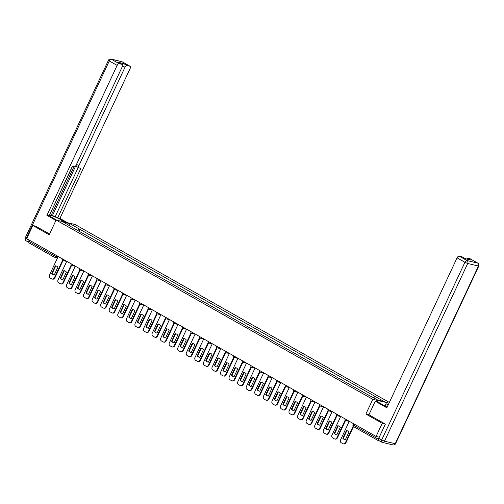 <?xml version="1.0" encoding="UTF-8"?>
<svg xmlns="http://www.w3.org/2000/svg" width="504" height="504" viewBox="0 0 504 504"><rect width="100%" height="100%" fill="white"/><g stroke="black" fill="none" stroke-linecap="round" stroke-linejoin="round"><path stroke-width="0.76" d="M389.353 402.425L75.083 224.507L56.12 220.04L372.784 399.319L365.885 414.049L382.24 423.303L376.079 436.451L26.706 238.657L32.861 225.515L49.216 234.776L56.12 220.04M29.245 242.997A1.468 0.756 -60.5 0 1 29.137 242.953A1.468 0.756 -60.5 0 1 29.106 241.498L53.966 255.572L57.992 256.882M29.654 240.326L29.106 241.498M35.841 226.214L32.861 225.515M378.403 439.469A1.468 0.756 119.5 0 0 378.517 440.748A1.468 0.756 119.5 0 0 378.617 440.792L379.796 441.069M382.24 423.303L385.22 424.009M379.247 437.195L376.079 436.451M368.197 394.827L366.188 393.794M361.532 391.154L357.626 388.949M361.248 390.997L361.57 391.072M352.97 386.31L349.064 384.098M352.687 386.152L353.008 386.228M344.408 381.465L340.502 379.254M344.125 381.301L344.446 381.377M335.847 376.614L331.941 374.403M335.563 376.456L335.885 376.532M327.285 371.769L323.379 369.558M327.001 371.612L327.323 371.687M318.723 366.925L314.817 364.713M318.44 366.761L318.761 366.836M310.162 362.074L306.256 359.862M309.878 361.916L310.199 361.992M301.6 357.229L297.694 355.018M301.316 357.071L301.638 357.147M293.038 352.384L289.132 350.173M292.755 352.22L293.076 352.296M284.476 347.533L280.571 345.322M284.193 347.376L284.514 347.451M275.915 342.689L272.009 340.477M275.631 342.531L275.953 342.607M267.353 337.844L263.447 335.632M267.07 337.68L267.391 337.756M258.791 332.993L254.885 330.781M258.508 332.835L258.829 332.911M250.23 328.148L246.324 325.937M249.946 327.984L250.268 328.06M241.668 323.297L237.762 321.092M241.384 323.14L241.706 323.215M233.106 318.452L229.2 316.241M232.823 318.295L233.144 318.37M224.545 313.608L220.639 311.396M224.261 313.444L224.582 313.519M215.983 308.757L212.077 306.552M215.699 308.599L216.021 308.675M207.421 303.912L203.515 301.701M207.138 303.755L207.459 303.83M198.859 299.067L194.953 296.856M198.576 298.904L198.897 298.979M190.298 294.216L186.392 292.005M190.014 294.059L190.336 294.134M181.736 289.372L177.83 287.16M181.453 289.214L181.774 289.29M173.174 284.527L169.268 282.316M172.891 284.363L173.212 284.439M164.613 279.676L160.707 277.465M164.329 279.518L164.651 279.594M156.051 274.831L152.145 272.62M155.768 274.674L156.089 274.749M147.489 269.987L143.583 267.775M147.206 269.823L147.527 269.898M138.928 265.136L135.022 262.924M138.644 264.978L138.972 265.054M130.366 260.291L126.466 258.079M130.082 260.127L130.41 260.209M121.804 255.446L117.904 253.235M121.521 255.282L121.848 255.358M113.243 250.595L109.343 248.384M112.965 250.438L113.287 250.513M104.681 245.75L100.781 243.539M104.404 245.587L104.725 245.662M96.119 240.899L92.219 238.694M95.842 240.742L96.163 240.817M87.557 236.055L83.658 233.843M87.28 235.897L87.602 235.973M373.628 397.713L375.14 396.459L384.357 401.675L377.981 400.176L367.87 394.745L71.839 227.159L63.51 222.144L69.886 223.65L79.103 228.866L77.383 230.297M375.14 396.459L79.103 228.866M389.019 403.137L372.784 399.319M368.922 414.761L365.885 414.049M78.996 231.21L79.997 229.074M69.577 225.578L69.886 223.65M346.374 430.586A4.599 3.9 103.2 0 1 346.922 430.668A4.599 3.9 103.2 0 1 348.951 432.041L345.366 439.696A4.599 3.9 103.2 0 1 344.818 439.614A4.599 3.9 103.2 0 1 342.789 438.234L346.374 430.586L346.865 430.7A4.599 3.9 103.2 0 1 347.168 430.731M346.865 430.7L343.281 438.354A4.599 3.9 103.2 0 0 345.064 439.664M353.512 426.586L345.946 442.751A2.205 1.871 103.2 0 1 343.791 443.961L343.3 443.848A2.205 1.871 -76.8 0 0 345.448 442.632L345.946 442.751M349.272 421.275L340.565 439.866A2.205 1.871 -76.8 0 0 341.284 442.783L342.877 443.684A2.205 1.871 -76.8 0 0 343.3 443.848M353.146 426.201L345.448 442.632M342.789 438.234L343.281 438.354M337.812 425.735A4.599 3.9 103.2 0 1 338.36 425.817A4.599 3.9 103.2 0 1 340.389 427.197L336.804 434.851A4.599 3.9 103.2 0 1 336.256 434.769A4.599 3.9 103.2 0 1 334.228 433.39L337.812 425.735L338.304 425.855A4.599 3.9 103.2 0 1 338.606 425.886M338.304 425.855L334.719 433.503A4.599 3.9 103.2 0 0 336.502 434.813M345.574 420.418L337.384 437.9A2.205 1.871 103.2 0 1 335.229 439.116L334.738 439.003A2.205 1.871 -76.8 0 0 336.886 437.787L337.384 437.9M340.71 416.43L332.004 435.021A2.205 1.871 -76.8 0 0 332.722 437.932L334.316 438.833A2.205 1.871 -76.8 0 0 334.738 439.003M345.202 420.034L336.886 437.787M334.228 433.39L334.719 433.503M329.251 420.89A4.599 3.9 103.2 0 1 329.799 420.972A4.599 3.9 103.2 0 1 331.827 422.352L328.243 430A4.599 3.9 103.2 0 1 327.695 429.918A4.599 3.9 103.2 0 1 325.666 428.539L329.251 420.89L329.742 421.004A4.599 3.9 103.2 0 1 330.044 421.042M329.742 421.004L326.157 428.658A4.599 3.9 103.2 0 0 327.94 429.969M337.012 415.567L328.822 433.056A2.205 1.871 103.2 0 1 326.668 434.272L326.176 434.152A2.205 1.871 -76.8 0 0 328.325 432.936L328.822 433.056M332.149 411.579L323.442 430.17A2.205 1.871 -76.8 0 0 324.16 433.087L325.754 433.988A2.205 1.871 -76.8 0 0 326.176 434.152M336.641 415.183L328.325 432.936M325.666 428.539L326.157 428.658M384.987 406.004L386.033 403.773L388.433 404.391M386.033 403.773L388.162 404.977M378.939 440.553A2.205 1.134 -60.5 0 1 378.781 440.49A2.205 1.134 -60.5 0 1 378.731 438.304L385.384 424.103L368.915 414.779L375.26 401.241L377.496 401.764L385.289 406.18A8.272 1.052 25.1 0 0 387.135 407.169M375.26 401.241L386.839 407.793L457.078 257.846A2.205 1.134 -60.5 0 1 459.144 256.133L462.029 256.813A2.205 1.134 -60.5 0 1 462.187 256.876A2.205 1.134 -60.5 0 1 462.326 256.977M465.526 258.766A2.205 1.134 -60.5 0 1 467 257.985L469.879 258.659A2.205 1.134 -60.5 0 1 470.043 258.722A2.205 1.134 -60.5 0 1 470.175 258.829M462.029 256.813L465.545 258.804L470.509 259.969L467 257.985M56.788 220.198L52.926 218.018A8.272 1.052 25.1 0 1 49.707 215.51A8.272 1.052 25.1 0 1 53.909 216.468A8.272 1.052 25.1 0 1 61.463 220.028L65.318 222.207M67.561 222.737L59.913 218.408L57.676 217.879L80.886 168.342L79.103 167.92A2.205 1.134 119.5 0 1 78.945 167.857A2.205 1.134 119.5 0 1 78.889 165.671L124.998 67.246L122.567 65.873M49.801 214.868L55.264 216.512L57.676 217.879M49.48 215.151L72.519 166.37M59.913 218.408L130.158 68.462A2.205 1.134 119.5 0 0 130.101 66.276A2.205 1.134 119.5 0 0 129.944 66.213L122.1 61.771L111.365 59.245L119.209 63.687L122.094 64.367A2.205 1.134 119.5 0 1 122.252 64.424A2.205 1.134 119.5 0 1 122.302 66.616L76.198 165.035A2.205 1.134 119.5 0 1 74.132 166.748L72.349 166.333L49.14 215.876L46.904 215.347L117.142 65.4L109.299 60.959L26.057 238.644L29.156 240.043M55.925 220.456L46.904 215.347M129.944 66.213L127.065 65.533A2.205 1.134 119.5 0 0 124.998 67.246M122.081 64.329A2.205 1.134 -60.5 0 1 123.549 63.548L118.579 62.376A2.205 1.134 -60.5 0 1 118.742 62.439A2.205 1.134 -60.5 0 1 118.875 62.54M119.209 63.687A2.205 1.134 119.5 0 0 117.142 65.4M35.652 226.17L49.581 233.995M29.024 240.326A2.205 1.134 119.5 0 0 28.886 242.342M52.34 215.825L75.846 165.652M51.244 215.208L73.962 166.711M55.264 216.512L78.24 167.46M76.684 166.553A2.205 1.134 -60.5 0 1 76.526 166.49A2.205 1.134 -60.5 0 1 76.243 164.947M320.689 416.046A4.599 3.9 103.2 0 1 321.237 416.128A4.599 3.9 103.2 0 1 323.266 417.501L319.681 425.156A4.599 3.9 103.2 0 1 319.133 425.074A4.599 3.9 103.2 0 1 317.104 423.694L320.689 416.046L321.18 416.159A4.599 3.9 103.2 0 1 321.483 416.191M321.18 416.159L317.596 423.807A4.599 3.9 103.2 0 0 319.378 425.124M328.451 410.722L320.261 428.205A2.205 1.871 103.2 0 1 318.106 429.421L317.614 429.307A2.205 1.871 -76.8 0 0 319.763 428.091L320.261 428.205M323.587 406.734L314.88 425.326A2.205 1.871 -76.8 0 0 315.599 428.243L317.192 429.143A2.205 1.871 -76.8 0 0 317.614 429.307M328.079 410.338L319.763 428.091M317.104 423.694L317.596 423.807M312.127 411.195A4.599 3.9 103.2 0 1 312.675 411.277A4.599 3.9 103.2 0 1 314.704 412.656L311.119 420.304A4.599 3.9 103.2 0 1 310.571 420.229A4.599 3.9 103.2 0 1 308.543 418.849L312.127 411.195L312.619 411.314A4.599 3.9 103.2 0 1 312.921 411.346M312.619 411.314L309.034 418.963A4.599 3.9 103.2 0 0 310.817 420.273M319.889 405.877L311.699 423.36A2.205 1.871 103.2 0 1 309.544 424.576L309.053 424.462A2.205 1.871 -76.8 0 0 311.201 423.247L311.699 423.36M315.025 401.89L306.319 420.481A2.205 1.871 -76.8 0 0 307.037 423.391L308.631 424.292A2.205 1.871 -76.8 0 0 309.053 424.462M319.517 405.493L311.201 423.247M308.543 418.849L309.034 418.963M303.566 406.35A4.599 3.9 103.2 0 1 304.114 406.432A4.599 3.9 103.2 0 1 306.142 407.812L302.558 415.46A4.599 3.9 103.2 0 1 302.009 415.378A4.599 3.9 103.2 0 1 299.981 413.998L303.566 406.35L304.057 406.463A4.599 3.9 103.2 0 1 304.359 406.501M304.057 406.463L300.472 414.118A4.599 3.9 103.2 0 0 302.255 415.428M311.327 401.026L303.137 418.515A2.205 1.871 103.2 0 1 300.983 419.731L300.491 419.611A2.205 1.871 -76.8 0 0 302.639 418.396L303.137 418.515M306.464 397.039L297.757 415.63A2.205 1.871 -76.8 0 0 298.475 418.547L300.069 419.448A2.205 1.871 -76.8 0 0 300.491 419.611M310.955 400.642L302.639 418.396M299.981 413.998L300.472 414.118M295.004 401.505A4.599 3.9 103.2 0 1 295.552 401.581A4.599 3.9 103.2 0 1 297.581 402.961L293.996 410.615A4.599 3.9 103.2 0 1 293.448 410.533A4.599 3.9 103.2 0 1 291.419 409.154L295.004 401.505L295.495 401.619A4.599 3.9 103.2 0 1 295.798 401.65M295.495 401.619L291.911 409.267A4.599 3.9 103.2 0 0 293.693 410.584M302.765 396.182L294.575 413.664A2.205 1.871 103.2 0 1 292.421 414.88L291.929 414.767A2.205 1.871 -76.8 0 0 294.078 413.551L294.575 413.664M297.908 392.194L289.195 410.785A2.205 1.871 -76.8 0 0 289.913 413.702L291.507 414.603A2.205 1.871 -76.8 0 0 291.929 414.767M302.394 395.798L294.078 413.551M291.419 409.154L291.911 409.267M286.442 396.654A4.599 3.9 103.2 0 1 286.99 396.736A4.599 3.9 103.2 0 1 289.019 398.116L285.434 405.764A4.599 3.9 103.2 0 1 284.886 405.682A4.599 3.9 103.2 0 1 282.857 404.309L286.442 396.654L286.933 396.774A4.599 3.9 103.2 0 1 287.236 396.805M286.933 396.774L283.349 404.422A4.599 3.9 103.2 0 0 285.132 405.733M294.204 391.337L286.014 408.82A2.205 1.871 103.2 0 1 283.859 410.036L283.368 409.922A2.205 1.871 -76.8 0 0 285.516 408.706L286.014 408.82M289.346 387.349L280.633 405.941A2.205 1.871 -76.8 0 0 281.352 408.851L282.946 409.752A2.205 1.871 -76.8 0 0 283.368 409.922M293.832 390.953L285.516 408.706M282.857 404.309L283.349 404.422M277.88 391.81A4.599 3.9 103.2 0 1 278.428 391.891A4.599 3.9 103.2 0 1 280.457 393.271L276.872 400.919A4.599 3.9 103.2 0 1 276.324 400.837A4.599 3.9 103.2 0 1 274.296 399.458L277.88 391.81L278.372 391.923A4.599 3.9 103.2 0 1 278.674 391.954M278.372 391.923L274.787 399.577A4.599 3.9 103.2 0 0 276.57 400.888M285.642 386.486L277.452 403.975A2.205 1.871 103.2 0 1 275.297 405.191L274.806 405.071A2.205 1.871 -76.8 0 0 276.954 403.855L277.452 403.975M280.785 382.498L272.072 401.089A2.205 1.871 -76.8 0 0 272.79 404.006L274.384 404.907A2.205 1.871 -76.8 0 0 274.806 405.071M285.277 386.102L276.954 403.855M274.296 399.458L274.787 399.577M269.319 386.959A4.599 3.9 103.2 0 1 269.867 387.041A4.599 3.9 103.2 0 1 271.895 388.42L268.311 396.075A4.599 3.9 103.2 0 1 267.763 395.993A4.599 3.9 103.2 0 1 265.734 394.613L269.319 386.959L269.81 387.078A4.599 3.9 103.2 0 1 270.113 387.11M269.81 387.078L266.225 394.726A4.599 3.9 103.2 0 0 268.008 396.037M277.08 381.641L268.89 399.124A2.205 1.871 103.2 0 1 266.736 400.34L266.244 400.226A2.205 1.871 -76.8 0 0 268.399 399.011L268.89 399.124M272.223 377.654L263.51 396.245A2.205 1.871 -76.8 0 0 264.228 399.155L265.822 400.063A2.205 1.871 -76.8 0 0 266.244 400.226M276.715 381.257L268.399 399.011M265.734 394.613L266.225 394.726M260.757 382.114A4.599 3.9 103.2 0 1 261.305 382.196A4.599 3.9 103.2 0 1 263.334 383.576L259.749 391.224A4.599 3.9 103.2 0 1 259.201 391.142A4.599 3.9 103.2 0 1 257.172 389.768L260.757 382.114L261.248 382.234A4.599 3.9 103.2 0 1 261.551 382.265M261.248 382.234L257.664 389.882A4.599 3.9 103.2 0 0 259.453 391.192M268.519 376.797L260.329 394.279A2.205 1.871 103.2 0 1 258.174 395.495L257.683 395.375A2.205 1.871 -76.8 0 0 259.837 394.166L260.329 394.279M263.661 372.809L254.948 391.4A2.205 1.871 -76.8 0 0 255.667 394.311L257.261 395.212A2.205 1.871 -76.8 0 0 257.683 395.375M268.153 376.412L259.837 394.166M257.172 389.768L257.664 389.882M252.195 377.269A4.599 3.9 103.2 0 1 252.743 377.351A4.599 3.9 103.2 0 1 254.772 378.731L251.194 386.379A4.599 3.9 103.2 0 1 250.639 386.297A4.599 3.9 103.2 0 1 248.611 384.917L252.195 377.269L252.687 377.383A4.599 3.9 103.2 0 1 252.989 377.414M252.687 377.383L249.102 385.037A4.599 3.9 103.2 0 0 250.891 386.348M259.957 371.946L251.767 389.435A2.205 1.871 103.2 0 1 249.612 390.65L249.121 390.531A2.205 1.871 -76.8 0 0 251.276 389.315L251.767 389.435M255.1 367.958L246.387 386.549A2.205 1.871 -76.8 0 0 247.105 389.466L248.699 390.367A2.205 1.871 -76.8 0 0 249.121 390.531M259.591 371.561L251.276 389.315M248.611 384.917L249.102 385.037M243.634 372.418A4.599 3.9 103.2 0 1 244.182 372.5A4.599 3.9 103.2 0 1 246.21 373.88L242.632 381.534A4.599 3.9 103.2 0 1 242.078 381.452A4.599 3.9 103.2 0 1 240.049 380.073L243.634 372.418L244.125 372.538A4.599 3.9 103.2 0 1 244.427 372.569M244.125 372.538L240.54 380.186A4.599 3.9 103.2 0 0 242.329 381.496M251.395 367.101L243.205 384.584A2.205 1.871 103.2 0 1 241.051 385.799L240.559 385.686A2.205 1.871 -76.8 0 0 242.714 384.47L243.205 384.584M246.538 363.113L237.825 381.704A2.205 1.871 -76.8 0 0 238.543 384.615L240.137 385.516A2.205 1.871 -76.8 0 0 240.559 385.686M251.03 366.717L242.714 384.47M240.049 380.073L240.54 380.186M235.072 367.574A4.599 3.9 103.2 0 1 235.62 367.655A4.599 3.9 103.2 0 1 237.649 369.035L234.07 376.683A4.599 3.9 103.2 0 1 233.516 376.601A4.599 3.9 103.2 0 1 231.487 375.222L235.072 367.574L235.563 367.687A4.599 3.9 103.2 0 1 235.866 367.725M235.563 367.687L231.979 375.341A4.599 3.9 103.2 0 0 233.768 376.652M242.833 362.256L234.643 379.739A2.205 1.871 103.2 0 1 232.489 380.955L231.998 380.835A2.205 1.871 -76.8 0 0 234.152 379.619L234.643 379.739M237.976 358.262L229.263 376.86A2.205 1.871 -76.8 0 0 229.982 379.77L231.575 380.671A2.205 1.871 -76.8 0 0 231.998 380.835M242.468 361.872L234.152 379.619M231.487 375.222L231.979 375.341M226.51 362.729A4.599 3.9 103.2 0 1 227.065 362.811A4.599 3.9 103.2 0 1 229.087 364.184L225.508 371.839A4.599 3.9 103.2 0 1 224.954 371.757A4.599 3.9 103.2 0 1 222.926 370.377L226.51 362.729L227.002 362.842A4.599 3.9 103.2 0 1 227.304 362.874M227.002 362.842L223.417 370.497A4.599 3.9 103.2 0 0 225.206 371.807M234.272 357.405L226.082 374.894A2.205 1.871 103.2 0 1 223.927 376.104L223.436 375.99A2.205 1.871 -76.8 0 0 225.59 374.774L226.082 374.894M229.414 353.417L220.702 372.009A2.205 1.871 -76.8 0 0 221.42 374.926L223.014 375.826A2.205 1.871 -76.8 0 0 223.436 375.99M233.906 357.021L225.59 374.774M222.926 370.377L223.417 370.497M217.948 357.878A4.599 3.9 103.2 0 1 218.503 357.96A4.599 3.9 103.2 0 1 220.532 359.339L216.947 366.994A4.599 3.9 103.2 0 1 216.392 366.912A4.599 3.9 103.2 0 1 214.364 365.532L217.948 357.878L218.44 357.998A4.599 3.9 103.2 0 1 218.742 358.029M218.44 357.998L214.855 365.646A4.599 3.9 103.2 0 0 216.644 366.956M225.71 352.561L217.52 370.043A2.205 1.871 103.2 0 1 215.366 371.259L214.874 371.146A2.205 1.871 -76.8 0 0 217.029 369.93L217.52 370.043M220.853 348.573L212.14 367.164A2.205 1.871 -76.8 0 0 212.858 370.075L214.452 370.976A2.205 1.871 -76.8 0 0 214.874 371.146M225.345 352.176L217.029 369.93M214.364 365.532L214.855 365.646M209.387 353.033A4.599 3.9 103.2 0 1 209.941 353.115A4.599 3.9 103.2 0 1 211.97 354.495L208.385 362.143A4.599 3.9 103.2 0 1 207.831 362.061A4.599 3.9 103.2 0 1 205.802 360.681L209.387 353.033L209.878 353.146A4.599 3.9 103.2 0 1 210.181 353.184M209.878 353.146L206.293 360.801A4.599 3.9 103.2 0 0 208.083 362.111M217.148 347.716L208.958 365.198A2.205 1.871 103.2 0 1 206.804 366.414L206.312 366.295A2.205 1.871 -76.8 0 0 208.467 365.079L208.958 365.198M212.291 343.722L203.578 362.319A2.205 1.871 -76.8 0 0 204.296 365.23L205.89 366.131A2.205 1.871 -76.8 0 0 206.312 366.295M216.783 347.325L208.467 365.079M205.802 360.681L206.293 360.801M200.825 348.188A4.599 3.9 103.2 0 1 201.379 348.27A4.599 3.9 103.2 0 1 203.408 349.644L199.823 357.298A4.599 3.9 103.2 0 1 199.269 357.216A4.599 3.9 103.2 0 1 197.24 355.837L200.825 348.188L201.317 348.302A4.599 3.9 103.2 0 1 201.619 348.333M201.317 348.302L197.738 355.956A4.599 3.9 103.2 0 0 199.521 357.267M208.587 342.865L200.397 360.354A2.205 1.871 103.2 0 1 198.242 361.563L197.751 361.45A2.205 1.871 -76.8 0 0 199.905 360.234L200.397 360.354M203.729 338.877L195.017 357.468A2.205 1.871 -76.8 0 0 195.735 360.385L197.329 361.286A2.205 1.871 -76.8 0 0 197.751 361.45M208.221 342.481L199.905 360.234M197.24 355.837L197.738 355.956M192.263 343.337A4.599 3.9 103.2 0 1 192.818 343.419A4.599 3.9 103.2 0 1 194.846 344.799L191.262 352.454A4.599 3.9 103.2 0 1 190.707 352.372A4.599 3.9 103.2 0 1 188.679 350.992L192.263 343.337L192.755 343.457A4.599 3.9 103.2 0 1 193.057 343.489M192.755 343.457L189.176 351.105A4.599 3.9 103.2 0 0 190.959 352.416M200.025 338.02L191.835 355.503A2.205 1.871 103.2 0 1 189.68 356.719L189.189 356.605A2.205 1.871 -76.8 0 0 191.344 355.389L191.835 355.503M195.168 334.032L186.455 352.624A2.205 1.871 -76.8 0 0 187.173 355.534L188.767 356.435A2.205 1.871 -76.8 0 0 189.189 356.605M199.66 337.636L191.344 355.389M188.679 350.992L189.176 351.105M183.702 338.493A4.599 3.9 103.2 0 1 184.256 338.575A4.599 3.9 103.2 0 1 186.285 339.954L182.7 347.603A4.599 3.9 103.2 0 1 182.146 347.521A4.599 3.9 103.2 0 1 180.117 346.141L183.702 338.493L184.193 338.606A4.599 3.9 103.2 0 1 184.496 338.644M184.193 338.606L180.615 346.261A4.599 3.9 103.2 0 0 182.398 347.571M191.463 333.169L183.273 350.658A2.205 1.871 103.2 0 1 181.119 351.874L180.627 351.754A2.205 1.871 -76.8 0 0 182.782 350.538L183.273 350.658M186.606 329.181L177.893 347.773A2.205 1.871 -76.8 0 0 178.611 350.69L180.205 351.59A2.205 1.871 -76.8 0 0 180.627 351.754M191.098 332.785L182.782 350.538M180.117 346.141L180.615 346.261M175.14 333.648A4.599 3.9 103.2 0 1 175.694 333.73A4.599 3.9 103.2 0 1 177.723 335.103L174.138 342.758A4.599 3.9 103.2 0 1 173.584 342.676A4.599 3.9 103.2 0 1 171.555 341.296L175.14 333.648L175.631 333.761A4.599 3.9 103.2 0 1 175.934 333.793M175.631 333.761L172.053 341.41A4.599 3.9 103.2 0 0 173.836 342.726M182.902 328.325L174.712 345.807A2.205 1.871 103.2 0 1 172.563 347.023L172.066 346.909A2.205 1.871 -76.8 0 0 174.22 345.694L174.712 345.807M178.044 324.337L169.338 342.928A2.205 1.871 -76.8 0 0 170.05 345.845L171.643 346.746A2.205 1.871 -76.8 0 0 172.066 346.909M182.536 327.94L174.22 345.694M171.555 341.296L172.053 341.41M166.578 328.797A4.599 3.9 103.2 0 1 167.133 328.879A4.599 3.9 103.2 0 1 169.161 330.259L165.577 337.907A4.599 3.9 103.2 0 1 165.022 337.831A4.599 3.9 103.2 0 1 162.994 336.451L166.578 328.797L167.076 328.917A4.599 3.9 103.2 0 1 167.372 328.948M167.076 328.917L163.491 336.565A4.599 3.9 103.2 0 0 165.274 337.875M174.34 323.48L166.15 340.962A2.205 1.871 103.2 0 1 164.002 342.178L163.504 342.065A2.205 1.871 -76.8 0 0 165.659 340.849L166.15 340.962M169.483 319.492L160.776 338.083A2.205 1.871 -76.8 0 0 161.494 340.994L163.082 341.895A2.205 1.871 -76.8 0 0 163.504 342.065M173.974 323.096L165.659 340.849M162.994 336.451L163.491 336.565M158.017 323.952A4.599 3.9 103.2 0 1 158.571 324.034A4.599 3.9 103.2 0 1 160.6 325.414L157.015 333.062A4.599 3.9 103.2 0 1 156.46 332.98A4.599 3.9 103.2 0 1 154.432 331.601L158.017 323.952L158.514 324.066A4.599 3.9 103.2 0 1 158.817 324.104M158.514 324.066L154.93 331.72A4.599 3.9 103.2 0 0 156.713 333.031M165.778 318.629L157.588 336.118A2.205 1.871 103.2 0 1 155.44 337.334L154.942 337.214A2.205 1.871 -76.8 0 0 157.097 335.998L157.588 336.118M160.921 314.641L152.214 333.232A2.205 1.871 -76.8 0 0 152.933 336.149L154.52 337.05A2.205 1.871 -76.8 0 0 154.942 337.214M165.413 318.244L157.097 335.998M154.432 331.601L154.93 331.72M149.455 319.108A4.599 3.9 103.2 0 1 150.009 319.183A4.599 3.9 103.2 0 1 152.038 320.563L148.453 328.217A4.599 3.9 103.2 0 1 147.899 328.136A4.599 3.9 103.2 0 1 145.87 326.756L149.455 319.108L149.953 319.221A4.599 3.9 103.2 0 1 150.255 319.252M149.953 319.221L146.368 326.869A4.599 3.9 103.2 0 0 148.151 328.186M157.216 313.784L149.026 331.267A2.205 1.871 103.2 0 1 146.878 332.483L146.38 332.369A2.205 1.871 -76.8 0 0 148.535 331.153L149.026 331.267M152.359 309.796L143.653 328.387A2.205 1.871 -76.8 0 0 144.371 331.304L145.958 332.205A2.205 1.871 -76.8 0 0 146.38 332.369M156.851 313.4L148.535 331.153M145.87 326.756L146.368 326.869M140.893 314.257A4.599 3.9 103.2 0 1 141.448 314.339A4.599 3.9 103.2 0 1 143.476 315.718L139.892 323.366A4.599 3.9 103.2 0 1 139.337 323.284A4.599 3.9 103.2 0 1 137.308 321.911L140.893 314.257L141.391 314.376A4.599 3.9 103.2 0 1 141.693 314.408M141.391 314.376L137.806 322.024A4.599 3.9 103.2 0 0 139.589 323.335M148.655 308.939L140.465 326.422A2.205 1.871 103.2 0 1 138.317 327.638L137.819 327.524A2.205 1.871 -76.8 0 0 139.973 326.309L140.465 326.422M143.798 304.952L135.091 323.543A2.205 1.871 -76.8 0 0 135.809 326.453L137.397 327.354A2.205 1.871 -76.8 0 0 137.819 327.524M148.289 308.555L139.973 326.309M137.308 321.911L137.806 322.024M132.332 309.412A4.599 3.9 103.2 0 1 132.886 309.494A4.599 3.9 103.2 0 1 134.915 310.873L131.33 318.522A4.599 3.9 103.2 0 1 130.775 318.44A4.599 3.9 103.2 0 1 128.747 317.06L132.332 309.412L132.829 309.525A4.599 3.9 103.2 0 1 133.132 309.557M132.829 309.525L129.245 317.18A4.599 3.9 103.2 0 0 131.027 318.49M140.093 304.088L131.903 321.577A2.205 1.871 103.2 0 1 129.755 322.793L129.257 322.673A2.205 1.871 -76.8 0 0 131.412 321.457L131.903 321.577M135.236 300.101L126.529 318.692A2.205 1.871 -76.8 0 0 127.247 321.609L128.835 322.51A2.205 1.871 -76.8 0 0 129.257 322.673M139.728 303.704L131.412 321.457M128.747 317.06L129.245 317.18M123.77 304.561A4.599 3.9 103.2 0 1 124.324 304.643A4.599 3.9 103.2 0 1 126.353 306.022L122.768 313.677A4.599 3.9 103.2 0 1 122.214 313.595A4.599 3.9 103.2 0 1 120.185 312.215L123.77 304.561L124.267 304.681A4.599 3.9 103.2 0 1 124.57 304.712M124.267 304.681L120.683 312.329A4.599 3.9 103.2 0 0 122.466 313.639M131.531 299.244L123.341 316.726A2.205 1.871 103.2 0 1 121.193 317.942L120.695 317.829A2.205 1.871 -76.8 0 0 122.85 316.613L123.341 316.726M126.674 295.256L117.968 313.847A2.205 1.871 -76.8 0 0 118.686 316.758L120.273 317.659A2.205 1.871 -76.8 0 0 120.695 317.829M131.166 298.859L122.85 316.613M120.185 312.215L120.683 312.329M115.208 299.716A4.599 3.9 103.2 0 1 115.763 299.798A4.599 3.9 103.2 0 1 117.791 301.178L114.206 308.826A4.599 3.9 103.2 0 1 113.652 308.744A4.599 3.9 103.2 0 1 111.63 307.371L115.208 299.716L115.706 299.836A4.599 3.9 103.2 0 1 116.008 299.867M115.706 299.836L112.121 307.484A4.599 3.9 103.2 0 0 113.904 308.794M122.97 294.399L114.78 311.882A2.205 1.871 103.2 0 1 112.631 313.097L112.134 312.978A2.205 1.871 -76.8 0 0 114.288 311.768L114.78 311.882M118.112 290.411L109.406 309.002A2.205 1.871 -76.8 0 0 110.124 311.913L111.712 312.814A2.205 1.871 -76.8 0 0 112.134 312.978M122.604 294.015L114.288 311.768M111.63 307.371L112.121 307.484M106.646 294.872A4.599 3.9 103.2 0 1 107.201 294.953A4.599 3.9 103.2 0 1 109.229 296.333L105.645 303.981A4.599 3.9 103.2 0 1 105.097 303.899A4.599 3.9 103.2 0 1 103.068 302.52L106.646 294.872L107.144 294.985A4.599 3.9 103.2 0 1 107.447 295.016M107.144 294.985L103.559 302.639A4.599 3.9 103.2 0 0 105.342 303.95M114.408 289.548L106.218 307.037A2.205 1.871 103.2 0 1 104.07 308.253L103.572 308.133A2.205 1.871 -76.8 0 0 105.727 306.917L106.218 307.037M109.551 285.56L100.844 304.151A2.205 1.871 -76.8 0 0 101.562 307.068L103.15 307.969A2.205 1.871 -76.8 0 0 103.572 308.133M114.043 289.164L105.727 306.917M103.068 302.52L103.559 302.639M98.085 290.021A4.599 3.9 103.2 0 1 98.639 290.102A4.599 3.9 103.2 0 1 100.668 291.482L97.083 299.137A4.599 3.9 103.2 0 1 96.535 299.055A4.599 3.9 103.2 0 1 94.506 297.675L98.085 290.021L98.582 290.14A4.599 3.9 103.2 0 1 98.885 290.172M98.582 290.14L94.998 297.788A4.599 3.9 103.2 0 0 96.781 299.099M105.846 284.703L97.656 302.186A2.205 1.871 103.2 0 1 95.508 303.402L95.01 303.288A2.205 1.871 -76.8 0 0 97.165 302.072L97.656 302.186M100.989 280.715L92.282 299.307A2.205 1.871 -76.8 0 0 93.001 302.217L94.588 303.118A2.205 1.871 -76.8 0 0 95.01 303.288M105.481 284.319L97.165 302.072M94.506 297.675L94.998 297.788M89.523 285.176A4.599 3.9 103.2 0 1 90.077 285.258A4.599 3.9 103.2 0 1 92.106 286.637L88.521 294.286A4.599 3.9 103.2 0 1 87.973 294.204A4.599 3.9 103.2 0 1 85.945 292.824L89.523 285.176L90.021 285.289A4.599 3.9 103.2 0 1 90.323 285.327M90.021 285.289L86.436 292.944A4.599 3.9 103.2 0 0 88.219 294.254M97.285 279.859L89.095 297.341A2.205 1.871 103.2 0 1 86.946 298.557L86.449 298.437A2.205 1.871 -76.8 0 0 88.603 297.221L89.095 297.341M92.427 275.864L83.721 294.462A2.205 1.871 -76.8 0 0 84.439 297.373L86.027 298.274A2.205 1.871 -76.8 0 0 86.449 298.437M96.919 279.468L88.603 297.221M85.945 292.824L86.436 292.944M80.968 280.331A4.599 3.9 103.2 0 1 81.516 280.413A4.599 3.9 103.2 0 1 83.544 281.786L79.96 289.441A4.599 3.9 103.2 0 1 79.412 289.359A4.599 3.9 103.2 0 1 77.383 287.979L80.968 280.331L81.459 280.445A4.599 3.9 103.2 0 1 81.761 280.476M81.459 280.445L77.874 288.099A4.599 3.9 103.2 0 0 79.657 289.409M88.723 275.008L80.533 292.496A2.205 1.871 103.2 0 1 78.385 293.706L77.893 293.593A2.205 1.871 -76.8 0 0 80.041 292.377L80.533 292.496M83.866 271.02L75.159 289.611A2.205 1.871 -76.8 0 0 75.877 292.528L77.465 293.429A2.205 1.871 -76.8 0 0 77.893 293.593M88.358 274.623L80.041 292.377M77.383 287.979L77.874 288.099M72.406 275.48A4.599 3.9 103.2 0 1 72.954 275.562A4.599 3.9 103.2 0 1 74.983 276.942L71.398 284.596A4.599 3.9 103.2 0 1 70.85 284.514A4.599 3.9 103.2 0 1 68.821 283.135L72.406 275.48L72.897 275.6A4.599 3.9 103.2 0 1 73.2 275.631M72.897 275.6L69.313 283.248A4.599 3.9 103.2 0 0 71.096 284.558M80.161 270.163L71.971 287.645A2.205 1.871 103.2 0 1 69.823 288.861L69.332 288.748A2.205 1.871 -76.8 0 0 71.48 287.532L71.971 287.645M75.304 266.175L66.597 284.766A2.205 1.871 -76.8 0 0 67.316 287.677L68.903 288.578A2.205 1.871 -76.8 0 0 69.332 288.748M79.796 269.779L71.48 287.532M68.821 283.135L69.313 283.248M63.844 270.635A4.599 3.9 103.2 0 1 64.392 270.717A4.599 3.9 103.2 0 1 66.421 272.097L62.836 279.745A4.599 3.9 103.2 0 1 62.288 279.663A4.599 3.9 103.2 0 1 60.26 278.284L63.844 270.635L64.336 270.749A4.599 3.9 103.2 0 1 64.638 270.787M64.336 270.749L60.751 278.403A4.599 3.9 103.2 0 0 62.534 279.714M71.606 265.312L63.41 282.801A2.205 1.871 103.2 0 1 61.261 284.017L60.77 283.897A2.205 1.871 -76.8 0 0 62.918 282.681L63.41 282.801M66.742 261.324L58.036 279.915A2.205 1.871 -76.8 0 0 58.754 282.832L60.341 283.733A2.205 1.871 -76.8 0 0 60.77 283.897M71.234 264.928L62.918 282.681M60.26 278.284L60.751 278.403M55.282 265.791A4.599 3.9 103.2 0 1 55.831 265.873A4.599 3.9 103.2 0 1 57.859 267.246L54.275 274.901A4.599 3.9 103.2 0 1 53.726 274.819A4.599 3.9 103.2 0 1 51.698 273.439L55.282 265.791L55.774 265.904A4.599 3.9 103.2 0 1 56.076 265.936M55.774 265.904L52.189 273.552A4.599 3.9 103.2 0 0 53.972 274.869M63.044 260.467L54.848 277.95A2.205 1.871 103.2 0 1 52.7 279.166L52.208 279.052A2.205 1.871 -76.8 0 0 54.356 277.836L54.848 277.95M58.18 256.479L49.474 275.071A2.205 1.871 -76.8 0 0 50.192 277.988L51.786 278.888A2.205 1.871 -76.8 0 0 52.208 279.052M62.672 260.083L54.356 277.836M51.698 273.439L52.189 273.552M56.278 255.402L55.818 256.372A1.468 1.247 -76.8 0 1 54.104 257.072A1.468 0.756 -60.5 0 1 53.997 257.034A1.468 0.756 -60.5 0 1 53.966 255.572L54.514 254.4M347.332 420.172A1.468 1.247 103.2 0 1 345.813 420.544M338.77 415.327A1.468 1.247 103.2 0 1 337.252 415.699M330.208 410.483A1.468 1.247 103.2 0 1 328.69 410.854M321.647 405.632A1.468 1.247 103.2 0 1 320.128 406.004M313.085 400.787A1.468 1.247 103.2 0 1 311.567 401.159M304.523 395.942A1.468 1.247 103.2 0 1 303.005 396.314M295.961 391.091A1.468 1.247 103.2 0 1 294.443 391.463M287.4 386.247A1.468 1.247 103.2 0 1 285.888 386.618M278.838 381.396A1.468 1.247 103.2 0 1 277.326 381.774M270.276 376.551A1.468 1.247 103.2 0 1 268.764 376.923M261.715 371.706A1.468 1.247 103.2 0 1 260.203 372.078M253.153 366.855A1.468 1.247 103.2 0 1 251.641 367.233M244.591 362.011A1.468 1.247 103.2 0 1 243.079 362.382M236.029 357.166A1.468 1.247 103.2 0 1 234.518 357.538M227.468 352.315A1.468 1.247 103.2 0 1 225.956 352.687M218.906 347.47A1.468 1.247 103.2 0 1 217.394 347.842M210.344 342.626A1.468 1.247 103.2 0 1 208.832 342.997M201.783 337.774A1.468 1.247 103.2 0 1 200.271 338.146M193.221 332.93A1.468 1.247 103.2 0 1 191.709 333.301M184.659 328.085A1.468 1.247 103.2 0 1 183.147 328.457M176.098 323.234A1.468 1.247 103.2 0 1 174.586 323.606M167.536 318.389A1.468 1.247 103.2 0 1 166.024 318.761M158.974 313.538A1.468 1.247 103.2 0 1 157.462 313.916M150.412 308.694A1.468 1.247 103.2 0 1 148.9 309.065M141.851 303.849A1.468 1.247 103.2 0 1 140.339 304.221M133.289 298.998A1.468 1.247 103.2 0 1 131.777 299.376M124.727 294.153A1.468 1.247 103.2 0 1 123.215 294.525M116.166 289.309A1.468 1.247 103.2 0 1 114.654 289.68M107.604 284.458A1.468 1.247 103.2 0 1 106.092 284.829M99.042 279.613A1.468 1.247 103.2 0 1 97.53 279.985M90.481 274.768A1.468 1.247 103.2 0 1 88.969 275.14M81.919 269.917A1.468 1.247 103.2 0 1 80.407 270.289M73.357 265.072A1.468 1.247 103.2 0 1 71.845 265.444M64.802 260.228A1.468 1.247 103.2 0 1 63.284 260.599M353.55 423.694L353.046 424.771L353.619 425.212L378.428 439.261M354.167 424.047L353.619 425.212A1.468 0.756 -60.5 0 0 353.651 426.674A1.468 0.756 -60.5 0 0 353.758 426.712M378.731 438.304L381.692 439.979L464.927 262.288L467.712 263.491L384.476 441.183L395.212 443.709L478.447 266.017L467.712 263.491A2.205 1.871 -76.8 0 0 466.994 260.574L477.729 263.107L469.879 258.659M459.144 256.133L466.994 260.574A2.205 1.134 119.5 0 0 464.927 262.288L457.078 257.846M477.729 263.107A2.205 1.871 103.2 0 1 478.447 266.017L478.8 266.024A2.205 2.205 0 0 0 477.886 263.164A2.205 1.134 119.5 0 0 477.729 263.107M378.781 440.49L381.742 442.166A2.205 2.205 0 0 0 382.328 442.399A2.205 1.871 103.2 0 0 384.476 441.183L381.692 439.979A2.205 1.134 119.5 0 0 381.742 442.166A2.205 1.134 119.5 0 0 381.9 442.229A2.205 1.871 103.2 0 0 382.328 442.399L393.063 444.925A2.205 1.871 -76.8 0 0 395.212 443.709L395.564 443.709L478.8 266.024M122.094 64.367L118.579 62.376M123.549 63.548L127.065 65.533M76.526 164.336L78.889 165.671M60.927 221.174L61.463 220.028M130.101 66.276L122.258 61.835A2.205 2.205 0 0 0 121.672 61.601A2.205 1.871 103.2 0 1 122.1 61.771A2.205 1.134 -60.5 0 1 122.258 61.835A2.205 1.134 -60.5 0 1 122.39 61.935M111.365 59.245A2.205 1.871 -76.8 0 0 110.937 59.075A2.205 2.205 0 0 0 108.436 60.291L109.299 60.959A2.205 1.134 -60.5 0 1 111.365 59.245M26.271 240.893A2.205 1.134 -60.5 0 1 26.114 240.836A2.205 1.134 -60.5 0 1 26.057 238.644L25.2 237.976L108.436 60.291M345.007 418.862A1.468 1.468 0 0 0 346.097 420.657L349.222 421.394M336.445 414.011A1.468 1.468 0 0 0 337.535 415.813L340.66 416.543M327.884 409.166A1.468 1.468 0 0 0 328.973 410.962L332.098 411.699M319.322 404.321A1.468 1.468 0 0 0 320.412 406.117L323.536 406.854M310.76 399.47A1.468 1.468 0 0 0 311.85 401.272L314.975 402.003M302.205 394.626A1.468 1.468 0 0 0 303.288 396.421L306.413 397.158M293.643 389.781A1.468 1.468 0 0 0 294.727 391.576L297.851 392.314M285.081 384.93A1.468 1.468 0 0 0 286.165 386.726L289.29 387.463M276.52 380.085A1.468 1.468 0 0 0 277.603 381.881L280.728 382.618M267.958 375.241A1.468 1.468 0 0 0 269.041 377.036L272.166 377.767M259.396 370.39A1.468 1.468 0 0 0 260.48 372.185L263.605 372.922M250.834 365.545A1.468 1.468 0 0 0 251.918 367.34L255.043 368.077M242.273 360.7A1.468 1.468 0 0 0 243.356 362.496L246.481 363.226M233.711 355.849A1.468 1.468 0 0 0 234.795 357.645L237.919 358.382M225.149 351.005A1.468 1.468 0 0 0 226.233 352.8L229.358 353.537M216.588 346.154A1.468 1.468 0 0 0 217.671 347.955L220.796 348.686M208.026 341.309A1.468 1.468 0 0 0 209.11 343.104L212.234 343.841M199.464 336.464A1.468 1.468 0 0 0 200.554 338.26L203.673 338.997M190.903 331.613A1.468 1.468 0 0 0 191.993 333.415L195.111 334.146M182.341 326.768A1.468 1.468 0 0 0 183.431 328.564L186.549 329.301M173.779 321.924A1.468 1.468 0 0 0 174.869 323.719L177.988 324.456M165.218 317.073A1.468 1.468 0 0 0 166.307 318.875L169.426 319.605M156.656 312.228A1.468 1.468 0 0 0 157.746 314.024L160.864 314.761M148.094 307.383A1.468 1.468 0 0 0 149.184 309.179L152.303 309.91M139.532 302.532A1.468 1.468 0 0 0 140.622 304.328L143.741 305.065M130.971 297.688A1.468 1.468 0 0 0 132.061 299.483L135.179 300.22M122.409 292.843A1.468 1.468 0 0 0 123.499 294.638L126.617 295.369M113.847 287.992A1.468 1.468 0 0 0 114.937 289.787L118.056 290.524M105.286 283.147A1.468 1.468 0 0 0 106.376 284.943L109.494 285.68M96.724 278.303A1.468 1.468 0 0 0 97.814 280.098L100.932 280.829M88.162 273.452A1.468 1.468 0 0 0 89.252 275.247L92.371 275.984M79.6 268.607A1.468 1.468 0 0 0 80.69 270.402L83.815 271.139M71.039 263.756A1.468 1.468 0 0 0 72.129 265.558L75.254 266.288M62.477 258.911A1.468 1.468 0 0 0 63.567 260.707L66.692 261.444M57.506 257.916L54.388 257.185A1.468 1.468 0 0 1 53.997 257.034L29.137 242.953M378.517 440.748L353.651 426.674A1.468 1.468 0 0 1 353.046 424.771M477.886 263.164L470.043 258.722M393.063 444.925A2.205 2.205 0 0 0 395.564 443.709M462.187 256.876L465.627 258.823M121.672 61.601L110.937 59.075M28.886 242.405L26.114 240.836A2.205 2.205 0 0 1 25.2 237.976M76.526 166.49L78.945 167.857M122.252 64.424L118.742 62.439"/></g></svg>
